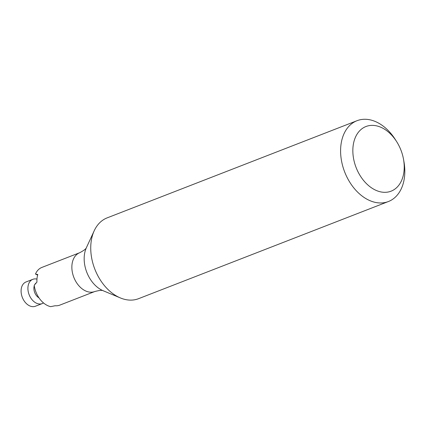 <?xml version="1.0" encoding="UTF-8"?>
<svg xmlns="http://www.w3.org/2000/svg" width="426" height="426" viewBox="0 0 426 426"><rect width="100%" height="100%" fill="white"/><g stroke="black" fill="none" stroke-linecap="round" stroke-linejoin="round"><path stroke-width="0.64" d="M94.822 291.512L59.874 305.101A20.815 14.436 -111.2 0 1 55.124 305.751L50.673 306.651A20.815 14.436 68.8 0 1 48.122 305.831A20.815 14.436 68.8 0 1 34.213 285.25L36.94 282.118A20.815 14.436 -111.2 0 1 37.797 274.53L35.475 274.046A20.815 14.436 68.8 0 1 41.87 267.427L79.737 252.703A20.815 14.436 68.8 0 0 72.207 271.421A20.815 14.436 68.8 0 0 85.983 291.107A20.815 14.436 68.8 0 0 94.822 291.512C99.407 290.319 102.192 290.063 103.183 290.74M396.681 141.682L395.392 139.648A43.351 30.06 68.8 0 0 356.993 120.718L107.144 217.872A43.351 30.06 68.8 0 0 94.226 230.732A43.351 30.06 68.8 0 0 120.153 297.838A43.351 30.06 68.8 0 0 120.35 297.918A43.351 30.06 68.8 0 0 138.562 298.679L388.416 201.525A43.351 30.06 68.8 0 0 403.939 161.624L403.513 159.255A34.676 24.042 68.8 0 0 396.681 141.682A34.676 24.042 68.8 0 0 355.22 137.758A34.676 24.042 68.8 0 0 376.371 190.502A34.676 24.042 68.8 0 0 403.513 159.255M356.993 120.718A43.351 30.06 68.8 0 0 341.317 159.686A43.351 30.06 68.8 0 0 370.008 200.683A43.351 30.06 68.8 0 0 388.416 201.525M37.626 275.105L35.475 274.046M43.495 302.929A13.009 9.021 -111.2 0 1 42.254 303.573L35.438 306.225A13.009 9.021 -111.2 0 1 29.911 305.974A13.009 9.021 -111.2 0 1 21.3 293.668A13.009 9.021 -111.2 0 1 26.007 281.975L32.823 279.323A13.009 9.021 -111.2 0 1 36.961 279.11M42.254 303.573A13.009 9.021 -111.2 0 1 29.133 294.717A13.009 9.021 -111.2 0 1 32.823 279.323M94.226 230.732L86.403 247.655A27.791 19.271 68.8 0 0 103.023 290.676A27.791 19.271 68.8 0 0 103.151 290.729L120.35 297.918M39.006 297.88A8.605 5.964 -111.2 0 1 34.277 285.718M34.719 284.648A8.605 5.964 -111.2 0 1 36.327 282.8M86.414 247.628C86.148 248.795 83.917 250.488 79.737 252.703"/></g></svg>
